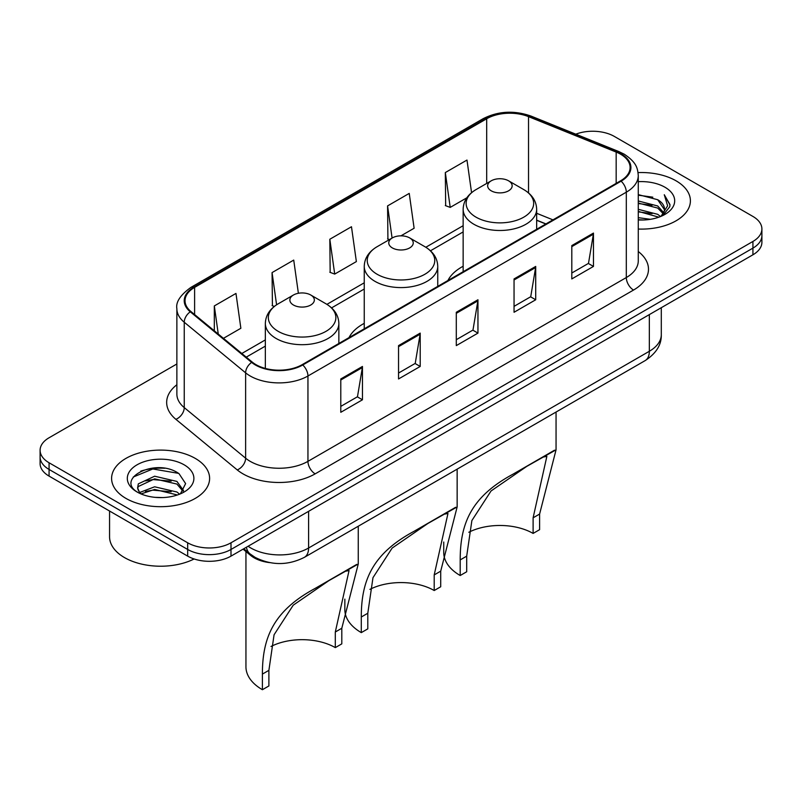 <?xml version="1.0" encoding="UTF-8"?>
<svg xmlns="http://www.w3.org/2000/svg" width="802" height="802" viewBox="0 0 802 802"><rect width="100%" height="100%" fill="white"/><g stroke="black" fill="none" stroke-linecap="round" stroke-linejoin="round"><path stroke-width="1.2" d="M364.248 323.346A54.105 31.238 0 0 0 349.01 337.612M463.145 266.254A54.105 31.238 0 0 0 447.917 280.51M545.801 223.999L536.658 220.299M269.683 562.623A30.626 17.684 180 0 1 250.675 555.435L243.066 549.159M164.691 468.278A40.842 23.579 0 0 0 140.791 471.125M176.871 363.978L49.072 437.762A30.626 17.684 0 0 0 40.1 450.263L40.1 463.606A30.626 17.684 0 0 0 49.072 476.107L187.678 556.127A30.626 17.684 0 0 0 230.996 556.127L752.928 254.795A30.626 17.684 0 0 0 761.9 242.284L761.9 235.618A30.626 17.684 0 0 1 752.928 248.119A30.626 17.684 0 0 0 761.9 235.618L761.9 228.951A30.626 17.684 0 0 0 752.928 216.45L614.322 136.42A30.626 17.684 0 0 0 575.796 134.175M40.1 450.263A30.626 17.684 0 0 0 49.072 462.774L187.678 542.794A30.626 17.684 0 0 0 230.996 542.794L230.996 549.46L752.928 248.119L230.996 549.46A30.626 17.684 0 0 1 187.678 549.46A30.626 17.684 0 0 0 230.996 549.46L230.996 556.127M49.072 462.774L49.072 469.441L187.678 549.46L49.072 469.441A30.626 17.684 0 0 1 40.1 456.94A30.626 17.684 0 0 0 49.072 469.441L49.072 476.107M676.046 180.811A49.002 28.291 0 0 0 638.061 172.59A49.002 28.291 0 0 1 676.046 180.811A49.002 28.291 0 0 1 690.402 200.821A49.002 28.291 0 0 0 676.046 180.811M195.257 458.393A49.002 28.291 0 0 0 141.854 452.258A49.002 28.291 0 0 0 111.598 478.403A49.002 28.291 0 0 0 125.954 498.403A49.002 28.291 0 0 0 179.357 504.538A49.002 28.291 0 0 0 209.613 478.403A49.002 28.291 0 0 0 195.257 458.393A49.002 28.291 0 0 0 141.854 452.258A49.002 28.291 0 0 0 111.598 478.403A49.002 28.291 0 0 0 125.954 498.403A49.002 28.291 0 0 0 179.357 504.538A49.002 28.291 0 0 0 209.613 478.403A49.002 28.291 0 0 0 195.257 458.393M620.527 154.174A32.671 18.857 180 0 1 630.101 167.518A32.671 18.857 180 0 1 620.527 180.851L302.174 364.659A32.671 18.857 180 0 1 252.309 362.133L190.946 311.537A32.671 18.857 180 0 1 185.031 300.72A32.671 18.857 180 0 1 194.605 287.387L486.694 118.746A32.671 18.857 180 0 1 528.528 116.641L616.167 152.069A32.671 18.857 180 0 1 620.527 154.174M621.109 153.844A33.483 19.338 0 0 0 616.638 151.678L528.999 116.25A33.483 19.338 0 0 0 486.112 118.415L194.024 287.056A33.483 19.338 0 0 0 190.274 311.808L251.638 362.404A33.483 19.338 0 0 0 302.745 364.99L621.109 181.182A33.483 19.338 0 0 0 621.109 153.844M340.79 378.955L340.79 412.298L362.454 399.797L362.454 366.454L340.79 378.955M340.79 406.383L357.471 396.749L362.364 367.557A8.17 4.712 -120 0 0 362.454 366.454M357.331 396.84L362.454 399.797M398.544 345.612L398.544 378.955L420.198 366.454L420.198 333.111L398.544 345.612M398.544 373.04L415.225 363.406L420.118 334.213A8.17 4.712 -120 0 0 420.198 333.111M415.075 363.496L420.198 366.454M571.806 245.582L571.806 278.926L593.46 266.424L593.46 233.081L571.806 245.582M571.806 273.011L588.488 263.377L593.37 234.184A8.17 4.712 -120 0 0 593.46 233.081M588.337 263.467L593.46 266.424M514.052 278.926L514.052 312.269L535.706 299.768L535.706 266.424L514.052 278.926M514.052 306.354L530.734 296.72L535.616 267.527A8.17 4.712 -120 0 0 535.706 266.424M530.583 296.81L535.706 299.768M456.298 312.269L456.298 345.612L477.952 333.111L477.952 299.768L456.298 312.269M456.298 339.697L472.979 330.063L477.872 300.87A8.17 4.712 -120 0 0 477.952 299.768M472.829 330.153L477.952 333.111M638.272 229.051A49.002 28.291 0 0 0 690.402 200.821A49.002 28.291 0 0 1 638.272 229.051M230.996 542.794L752.928 241.452A30.626 17.684 0 0 0 761.9 228.951M223.437 338.334L240.861 328.269L235.968 293.432L214.314 305.933L214.314 330.815M400.95 235.838L414.123 228.239L409.231 193.402L387.577 205.903L387.917 239.046M471.566 192.691L466.985 160.059L445.321 172.56L445.671 205.703M298.384 293.271L293.722 260.089L272.068 272.59L272.419 305.732M329.822 239.247L334.705 274.083L356.369 261.582L351.476 226.745L329.822 239.247L330.173 272.389M334.705 274.083L329.822 272.259M389.411 239.597L387.577 238.916M387.577 205.903L392.088 238.054M445.321 172.56L450.213 207.397L466.844 197.803M450.213 207.397L445.321 205.573M274.314 306.434L272.068 305.602M272.068 272.59L276.59 304.8M214.314 305.933L218.264 334.063M638.272 217.643L650.432 219.317M638.272 219.728L643.735 219.989M638.272 209.312L657.71 214.324L660.537 216.54M638.272 211.387L658.833 217.192M638.272 200.971L657.71 205.984L663.675 212.63M638.272 203.056L657.71 208.069L663.144 213.613M660.658 216.49A23.078 13.323 0 0 0 664.477 209.152A23.078 13.323 0 0 0 657.71 199.728L664.457 209.653M638.272 219.948A33.293 19.218 0 0 0 664.938 214.405A33.293 19.218 0 0 0 664.938 187.227A33.293 19.218 0 0 0 638.272 181.683M657.71 199.728L638.272 194.625M662.913 215.477L669.78 206.705L670.001 204.64L664.277 194.736L667.615 205.813L661.028 216.339M664.277 194.736L669.991 205.041M638.272 195.187L652.808 197.172M638.272 203.518L652.116 205.302M638.272 211.858L652.116 213.633M533.109 533.42L533.109 517.811L546.864 456.378L542.683 457.15L528.147 465.441L491.035 490.984L471.877 520.558L466.694 556.157L460.198 559.906C460.178 522.844 471.696 496.468 512.949 474.203L556.057 449.822L539.606 514.062L539.606 529.671L533.109 533.42A46.967 27.118 0 0 0 468.809 532.267M466.694 556.157L466.694 571.766L460.198 575.515A56.15 32.421 0 0 1 443.747 552.588L443.747 542.022M491.235 190.816A12.251 7.078 0 0 0 508.568 190.816A12.251 7.078 0 0 0 508.568 180.811L523.776 189.593A33.764 19.489 0 0 1 523.776 217.162A33.764 19.489 0 0 1 476.027 217.162A33.764 19.489 0 0 1 476.027 189.593C467.716 194.535 463.416 201.091 463.145 209.272A36.752 21.223 0 0 0 473.912 224.279A36.752 21.223 0 0 0 513.962 228.871A36.752 21.223 0 0 0 536.658 209.272C536.388 201.091 532.087 194.535 523.776 189.593L508.568 180.811A12.251 7.078 0 0 0 491.235 180.811A12.251 7.078 0 0 0 491.235 190.816M460.198 559.906L460.198 575.515M554.513 450.203L512.949 474.203L554.513 450.203M434.203 590.523L434.203 574.914L447.967 513.481L443.777 514.252L429.24 522.543L392.138 548.077L372.98 577.661L367.797 613.249L361.291 617.009C361.271 579.946 372.79 553.56 414.043 531.305L457.15 506.924L440.709 571.154L440.709 586.763L434.203 590.523A46.967 27.118 0 0 0 369.902 589.37M367.797 613.249L367.797 628.868L361.291 632.618A56.15 32.421 0 0 1 344.85 609.69L344.85 599.124M392.338 247.918A12.251 7.078 0 0 0 409.662 247.918A12.251 7.078 0 0 0 409.662 237.913L424.87 246.695A33.764 19.489 0 0 0 424.87 246.695A33.764 19.489 0 0 1 424.87 274.264A33.764 19.489 0 0 1 377.13 274.264A33.764 19.489 0 0 1 377.12 246.695C368.81 251.627 364.519 258.194 364.248 266.374A36.752 21.223 0 0 0 375.015 281.372A36.752 21.223 0 0 0 415.065 285.973A36.752 21.223 0 0 0 437.752 266.374C437.481 258.194 433.19 251.627 424.88 246.695L409.662 237.913A12.251 7.078 0 0 0 392.338 237.913A12.251 7.078 0 0 0 392.338 247.918M361.291 617.009L361.291 632.618M455.616 507.305L414.043 531.305L455.616 507.305M335.306 647.615L335.306 632.006L349.06 570.573L344.88 571.345L330.344 579.635L293.231 605.179L274.073 634.763L268.891 670.352L262.394 674.101C262.374 637.049 273.893 610.663 315.146 588.407L358.253 564.027L341.802 628.257L341.802 643.866L335.306 647.615A46.967 27.118 0 0 0 271.006 646.472M268.891 670.352L268.891 685.961L262.394 689.71A56.15 32.421 0 0 1 245.943 666.793L245.943 551.535M293.432 305.011A12.251 7.078 0 0 0 310.765 305.011A12.251 7.078 0 0 0 310.765 295.016L325.973 303.798A33.764 19.489 0 0 1 325.973 331.356A33.764 19.489 0 0 1 278.224 331.356A33.764 19.489 0 0 1 278.224 303.798C269.913 308.73 265.612 315.286 265.342 323.467A36.752 21.223 0 0 0 276.109 338.474A36.752 21.223 0 0 0 316.168 343.076A36.752 21.223 0 0 0 338.855 323.467C338.584 315.286 334.284 308.73 325.973 303.798L310.765 295.016A12.251 7.078 0 0 0 293.432 295.016A12.251 7.078 0 0 0 293.432 305.011M262.394 674.101L262.394 689.71M356.71 564.407L315.146 588.407L356.71 564.407M109.563 511.034L109.563 536.749A51.047 29.473 0 0 0 124.51 557.591A51.047 29.473 0 0 0 194.124 558.974M155.027 497.35L162.806 497.581M139.769 492.458L154.636 486.794L176.921 492.007L179.628 494.172M141.132 493.892L154.636 489.441L177.412 494.984M139.999 493.491L137.613 487.907A23.078 13.323 0 0 0 141.342 494.072M137.613 487.907L138.315 483.867L154.636 476.208L176.921 481.421L183.558 490.573M137.673 488.228L138.315 486.513L154.636 478.854L176.921 484.067L183.036 491.265M180.41 493.842L185.623 483.606L179.026 473.671C155.678 456.879 114.165 479.005 138.134 492.568L138.255 492.639M184.139 464.809A33.293 19.218 0 0 0 137.062 464.809A33.293 19.218 0 0 0 137.062 491.987A33.293 19.218 0 0 0 184.139 491.987A33.293 19.218 0 0 0 184.139 464.809M133.272 477.01L152.811 468.98L178.575 473.36M145.483 480.899L152.811 479.566L171.207 481.15M145.483 491.486L152.811 490.152L171.207 491.736M250.675 554.382L250.675 555.435M248.099 546.252A40.842 23.579 0 0 0 250.846 548.007A40.842 23.579 0 0 0 308.6 548.007L649.339 351.276A40.842 23.579 0 0 0 661.299 334.604C661.6 344.74 656.196 353.411 645.109 360.629L304.369 557.35A20.421 11.789 60 0 0 308.6 548.007L308.6 511.325M649.339 314.605L649.339 351.276A20.421 11.789 60 0 1 645.109 360.629M246.445 547.205A20.421 13.654 129.5 0 0 250.003 553.851L243.798 548.738M752.928 254.795L752.928 241.452M187.678 556.127L187.678 542.794M638.272 251.527A51.047 29.473 180 0 1 633.53 290.053L315.166 473.852A10.205 5.895 60 0 1 307.948 461.35L626.312 277.552A40.842 23.579 0 0 0 638.272 260.881L638.272 175.518A40.842 23.579 180 0 1 626.312 192.189A10.205 5.895 -120 0 0 621.109 181.182M315.166 473.852A51.047 29.473 180 0 1 242.976 473.852A51.047 29.473 180 0 1 237.252 469.922L175.889 419.326A51.047 29.473 180 0 1 176.871 384.739M250.194 461.35A40.842 23.579 0 0 0 307.948 461.35L307.948 375.998A40.842 23.579 180 0 1 245.623 372.84L184.249 322.244A40.842 23.579 180 0 1 176.871 308.72L176.871 394.083A40.842 23.579 0 0 0 184.249 407.606L245.623 458.203A40.842 23.579 0 0 0 250.194 461.35M638.272 175.518C637.61 168.5 636.958 162.666 624.197 154.174L618.823 151.568A10.205 4.782 112 0 0 616.638 151.678M618.823 151.568L531.185 116.14C514.272 110.155 498.222 111.027 483.035 118.746A10.205 5.895 60 0 1 486.112 118.415M194.024 287.056A10.205 5.895 -120 0 0 190.946 287.377C180.35 294.996 175.658 302.113 176.871 308.72M190.274 311.808A10.205 6.827 129.5 0 0 184.249 322.244L184.249 407.606A10.205 6.827 -50.5 0 1 175.889 419.326M531.185 116.14A10.205 4.782 112 0 0 528.999 116.25M251.638 362.404A10.205 6.827 129.5 0 0 245.623 372.84L245.623 458.203A10.205 6.827 -50.5 0 1 237.252 469.922M302.745 364.99A10.205 5.895 60 0 1 307.948 375.998L626.312 192.189L626.312 277.552A10.205 5.895 60 0 0 633.53 290.053M194.605 287.387L194.605 314.554M616.167 152.069L616.167 183.367M528.528 116.641L528.528 192.931M552.949 219.868L536.658 213.282M486.694 118.746L486.694 183.437M463.145 225.703L425.822 247.257M364.248 282.805L326.915 304.359M265.342 339.908L241.823 353.492M456.298 313.321L477.872 300.87M514.052 279.978L535.616 267.527M571.806 246.635L593.37 234.184M398.544 346.664L420.118 334.213M340.79 380.008L362.364 367.557M539.606 514.062L533.109 517.811M440.709 571.154L434.203 574.914M341.802 628.257L335.306 632.006M304.369 557.35C287.938 565.611 271.507 565.611 255.076 557.35L250.003 553.851M661.299 334.604L661.299 307.697M483.035 118.746L190.946 287.377M463.145 231.918L430.473 250.785M364.248 289.021L331.577 307.888M265.342 346.123L246.254 357.141M545.951 223.908L536.658 220.149M536.658 229.282L536.658 209.272M556.057 449.822L556.057 412.038M463.145 271.718L463.145 209.272M491.235 180.811L476.027 189.593M437.752 286.374L437.752 266.374M457.15 506.924L457.15 469.14M364.248 328.82L364.248 266.374M392.338 237.913L377.12 246.695M338.855 343.477L338.855 323.467M358.253 564.027L358.253 526.242M265.342 368.439L265.342 323.467M293.432 295.016L278.224 303.798"/></g></svg>
